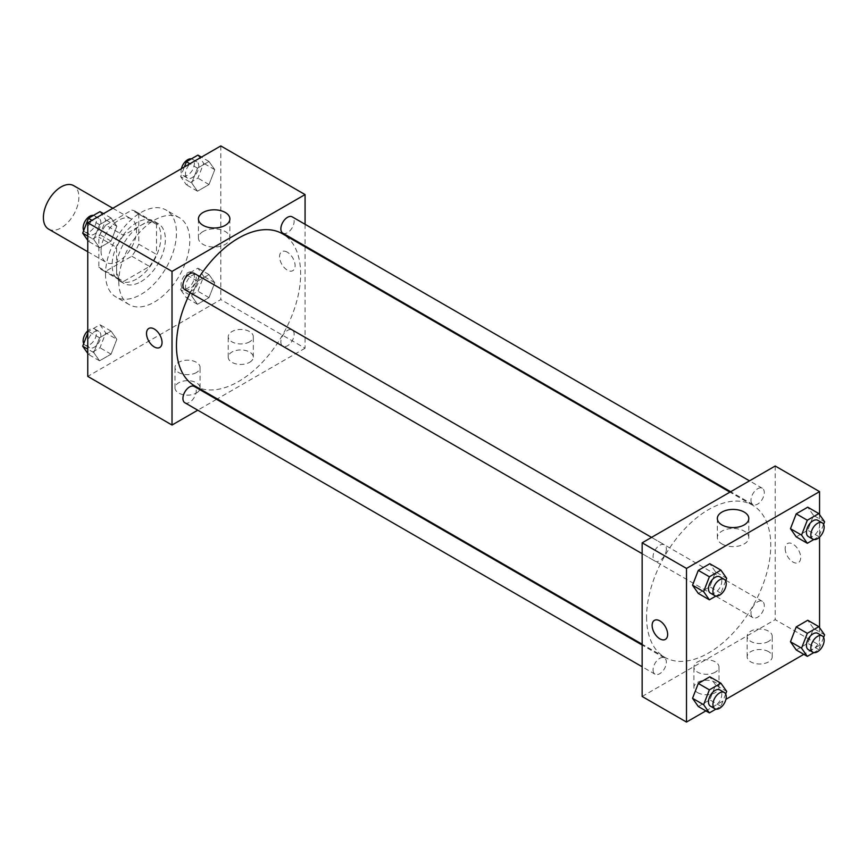 <?xml version="1.0" encoding="UTF-8"?>
<svg xmlns="http://www.w3.org/2000/svg" width="868" height="868" viewBox="0 0 868 868"><rect width="100%" height="100%" fill="white"/><g stroke="black" fill="none" stroke-linecap="round" stroke-linejoin="round"><path stroke-width="0.65" stroke-dasharray="4.34 3.25" d="M48.597 229.109A25.085 14.485 120 0 0 73.682 214.624A25.085 14.485 120 0 0 73.682 185.654M101.057 250.917A25.085 14.485 120 0 0 106.254 262.396A25.085 14.485 120 0 0 131.339 247.912A25.085 14.485 120 0 0 131.339 218.942A25.085 14.485 120 0 0 112.005 225.669A25.085 14.485 120 0 0 101.057 250.917M105.787 225.137L131.806 210.11A33.689 19.454 120 0 1 135.647 211.488A33.689 19.454 120 0 1 138.761 214.125L138.761 244.179A33.689 19.454 120 0 1 131.806 256.212L105.787 271.228A33.689 19.454 120 0 1 101.947 269.85A33.689 19.454 120 0 1 98.843 267.225L98.843 237.17A33.689 19.454 120 0 1 105.787 225.137L123.527 235.38L149.556 220.353L131.806 210.11M131.806 256.212L149.556 266.454L123.527 281.471L105.787 271.228M98.843 267.225L116.583 277.467L116.583 247.413L98.843 237.17M116.583 277.467A33.689 19.454 120 0 0 119.686 280.093A33.689 19.454 120 0 0 123.527 281.471M149.556 266.454A33.689 19.454 120 0 0 156.5 254.422L138.761 244.179M149.556 220.353A33.689 19.454 120 0 1 153.386 221.731A33.689 19.454 120 0 1 156.5 224.367L156.5 254.422M123.527 235.38A33.689 19.454 120 0 0 116.583 247.413M136.536 279.084A34.492 19.921 -60 0 1 119.285 280.787A34.492 19.921 -60 0 1 119.285 240.957A34.492 19.921 -60 0 1 153.788 221.036A34.492 19.921 -60 0 1 159.072 248.682A34.492 19.921 -60 0 1 136.536 279.084M140.974 281.644A34.492 19.921 120 0 0 163.509 251.243A34.492 19.921 120 0 0 158.226 223.597A34.492 19.921 120 0 0 131.643 232.841A34.492 19.921 120 0 0 116.583 267.561A34.492 19.921 120 0 0 123.723 283.348A34.492 19.921 120 0 0 140.974 281.644M156.5 224.367L138.761 214.125M105.495 273.962A50.181 28.97 120 0 0 115.889 296.932A50.181 28.97 120 0 0 166.059 267.962A50.181 28.97 120 0 0 166.059 210.023A50.181 28.97 120 0 0 127.39 223.467A50.181 28.97 120 0 0 105.495 273.962M118.797 281.644A50.181 28.97 120 0 0 129.191 304.614A50.181 28.97 120 0 0 179.372 275.644A50.181 28.97 120 0 0 179.372 217.705A50.181 28.97 120 0 0 140.703 231.148A50.181 28.97 120 0 0 118.797 281.644M220.808 145.933L220.808 299.569L87.755 376.386M116.833 339.312L111.071 354.166L99.549 360.817L93.787 352.614L99.549 337.771L111.071 331.12L116.833 339.312L111.071 354.166L99.549 360.817L93.787 352.614L99.549 337.771L111.071 331.12L116.833 339.312L105.755 332.911L99.994 347.764L88.46 354.415L87.755 353.395M191.719 296.086L197.481 281.232L209.004 274.581L214.765 282.773L209.004 297.626L197.481 304.277L191.719 296.086L197.481 281.232L209.004 274.581L214.765 282.773L209.004 297.626L197.481 304.277L191.719 296.086L180.631 289.684L186.392 274.831L197.915 268.179L203.676 276.371L197.915 291.225L186.392 297.876L180.631 289.684M191.719 183.007L197.481 168.153L209.004 161.502L214.765 169.694L209.004 184.548L197.481 191.199L191.719 183.007L197.481 168.153L209.004 161.502L214.765 169.694L209.004 184.548L197.481 191.199L191.719 183.007L180.631 176.605L184.374 166.971M93.787 239.546L99.549 224.693L111.071 218.042L116.833 226.233L111.071 241.087L99.549 247.738L93.787 239.546L99.549 224.693L111.071 218.042L116.833 226.233L111.071 241.087L99.549 247.738L93.787 239.546L87.755 236.053M287.33 252.197A10.98 6.336 -120 0 0 281.85 251.655A10.98 6.336 -120 0 0 281.85 264.328A10.98 6.336 -120 0 0 292.82 270.664A10.98 6.336 -120 0 0 294.502 261.865A10.98 6.336 -120 0 0 287.33 252.197A10.98 6.336 60 0 1 294.502 261.876A10.98 6.336 60 0 1 292.82 270.664A10.98 6.336 60 0 1 281.84 264.328A10.98 6.336 60 0 1 281.84 251.655A10.98 6.336 60 0 1 287.33 252.197M305.069 224.28L305.069 246.002M305.069 246.827L305.069 348.22L220.808 299.569M203.025 231.539A15.732 9.081 0 0 0 198.425 237.962A15.732 9.081 0 0 0 214.157 247.044A15.732 9.081 0 0 0 229.89 237.962A15.732 9.081 0 0 0 220.168 229.564A15.732 9.081 0 0 0 203.025 231.539M159.766 347.482L159.766 347.482A10.98 6.336 -120 0 0 159.766 334.809A10.98 6.336 -120 0 0 148.797 328.473L148.797 328.473M249.637 362.303A12.543 7.248 0 0 0 253.304 357.182A12.543 7.248 0 0 0 240.762 349.945A12.543 7.248 0 0 0 228.219 357.182A12.543 7.248 0 0 0 235.966 363.876A12.543 7.248 0 0 0 249.637 362.303M196.418 393.03A12.543 7.248 0 0 0 200.085 387.909A12.543 7.248 0 0 0 187.542 380.672A12.543 7.248 0 0 0 175 387.909A12.543 7.248 0 0 0 182.747 394.604A12.543 7.248 0 0 0 196.418 393.03M305.069 348.22L217.26 398.922M216.555 399.323L197.741 410.195M249.637 341.818A12.543 7.248 180 0 1 235.966 343.392A12.543 7.248 180 0 1 228.219 336.697A12.543 7.248 180 0 1 240.762 329.46A12.543 7.248 180 0 1 253.304 336.697A12.543 7.248 180 0 1 249.637 341.818M196.418 372.546A12.543 7.248 180 0 1 182.747 374.119A12.543 7.248 180 0 1 175 367.424A12.543 7.248 180 0 1 187.542 360.187A12.543 7.248 180 0 1 200.085 367.424A12.543 7.248 180 0 1 196.418 372.546M184.884 289.684A9.407 5.436 120 0 0 192.132 287.167A9.407 5.436 120 0 0 196.233 277.695A9.407 5.436 120 0 0 194.291 273.387M280.863 341.916A9.407 5.436 120 0 0 282.805 346.224A9.407 5.436 120 0 0 292.212 340.798A9.407 5.436 120 0 0 292.212 329.938A9.407 5.436 120 0 0 284.964 332.455A9.407 5.436 120 0 0 280.863 341.916M184.884 402.763A9.407 5.436 120 0 0 194.291 397.338A9.407 5.436 120 0 0 194.291 386.466M282.805 233.145A9.407 5.436 120 0 0 292.212 227.72A9.407 5.436 120 0 0 292.212 216.859M194.638 385.859A87.809 50.702 120 0 0 282.458 335.156A87.809 50.702 120 0 0 282.447 233.763M199.597 276.458A87.809 50.702 120 0 0 190.19 292.755M646.584 617.083A87.809 50.702 120 0 0 664.769 657.282A87.809 50.702 120 0 0 752.578 606.58A87.809 50.702 120 0 0 752.578 505.187A87.809 50.702 120 0 0 684.906 528.71A87.809 50.702 120 0 0 646.584 617.083M666.364 549.129A9.407 5.436 -60 0 1 662.251 558.591A9.407 5.436 -60 0 1 655.004 561.119A9.407 5.436 -60 0 1 655.004 550.247A9.407 5.436 -60 0 1 664.411 544.822A9.407 5.436 -60 0 1 666.364 549.129M750.983 613.35A9.407 5.436 120 0 0 752.936 617.658A9.407 5.436 120 0 0 762.343 612.222A9.407 5.436 120 0 0 762.343 601.361A9.407 5.436 120 0 0 755.095 603.878A9.407 5.436 120 0 0 750.983 613.35M653.061 669.89A9.407 5.436 120 0 0 655.004 674.186A9.407 5.436 120 0 0 664.411 668.761A9.407 5.436 120 0 0 664.411 657.901A9.407 5.436 120 0 0 657.163 660.418A9.407 5.436 120 0 0 653.061 669.89M750.983 500.272A9.407 5.436 120 0 0 752.936 504.579A9.407 5.436 120 0 0 762.343 499.143A9.407 5.436 120 0 0 762.343 488.283A9.407 5.436 120 0 0 755.095 490.8A9.407 5.436 120 0 0 750.983 500.272M642.146 696.462L775.2 619.644L819.555 645.25L803.811 654.342M775.2 466.007L775.2 619.644M768.549 651.651A12.543 7.248 0 0 0 754.878 650.089A12.543 7.248 0 0 0 747.131 656.772A12.543 7.248 0 0 0 754.878 663.467A12.543 7.248 0 0 0 768.549 661.893A12.543 7.248 0 0 0 772.227 656.772A12.543 7.248 0 0 0 768.549 651.651M697.59 692.621A12.543 7.248 0 0 0 715.33 692.621A12.543 7.248 0 0 0 718.997 687.499A12.543 7.248 0 0 0 706.454 680.262A12.543 7.248 0 0 0 693.912 687.499A12.543 7.248 0 0 0 695.398 690.928A12.543 7.248 0 0 0 697.59 692.621M705.879 710.881L725.919 699.315M715.579 571.914L709.818 563.723L715.579 571.914L709.818 586.768L715.579 571.914L726.668 578.316M698.295 593.419L709.818 586.768L698.295 593.419M813.511 515.386L807.75 507.183L813.511 515.386L807.75 530.229L813.511 515.386L824.6 521.787M796.227 536.88L807.75 530.229L796.227 536.88M813.511 628.454L807.75 620.262L813.511 628.454L807.75 643.307L813.511 628.454L824.6 634.855M796.227 649.958L807.75 643.307L796.227 649.958M819.555 514.605L819.555 537.129M819.555 627.683L819.555 645.25M715.579 684.993L709.818 676.801L715.579 684.993L709.818 699.847L715.579 684.993L726.668 691.395M698.295 706.498L709.818 699.847L698.295 706.498M768.549 641.409A12.543 7.248 180 0 1 754.878 642.982A12.543 7.248 180 0 1 747.131 636.287A12.543 7.248 180 0 1 759.674 629.05A12.543 7.248 180 0 1 772.227 636.287A12.543 7.248 180 0 1 768.549 641.409M715.33 672.136A12.543 7.248 180 0 1 701.659 673.709A12.543 7.248 180 0 1 693.912 667.015A12.543 7.248 180 0 1 706.454 659.778A12.543 7.248 180 0 1 718.997 667.015A12.543 7.248 180 0 1 715.33 672.136M785.182 548.587A10.98 6.336 -120 0 0 789.967 559.632A10.98 6.336 -120 0 0 798.43 562.572A10.98 6.336 -120 0 0 798.43 549.9A10.98 6.336 -120 0 0 787.45 543.563A10.98 6.336 -120 0 0 785.182 548.587A10.98 6.336 60 0 1 787.45 543.563A10.98 6.336 60 0 1 798.43 549.9A10.98 6.336 60 0 1 798.43 562.572A10.98 6.336 60 0 1 789.967 559.632A10.98 6.336 60 0 1 785.171 548.587M721.948 543.976A15.732 9.081 0 0 0 739.091 545.939A15.732 9.081 0 0 0 748.802 537.552A15.732 9.081 0 0 0 733.069 528.471A15.732 9.081 0 0 0 717.337 537.552A15.732 9.081 0 0 0 721.948 543.976M665.376 639.39L665.376 639.39A10.98 6.336 -120 0 0 667.655 634.367A10.98 6.336 -120 0 0 662.859 623.322A10.98 6.336 -120 0 0 654.407 620.381L654.407 620.381M725.67 580.909L720.907 593.17L715.905 596.056M710.447 593.126A9.407 5.436 120 0 0 719.854 587.69A9.407 5.436 120 0 0 719.854 576.829M720.907 593.17L709.818 586.768M823.591 524.37L818.839 536.63L813.837 539.516M808.368 536.587A9.407 5.436 120 0 0 817.786 531.151A9.407 5.436 120 0 0 817.786 520.29M818.839 536.63L807.75 530.229M725.67 693.988L720.907 706.248L715.905 709.134M710.447 706.194A9.407 5.436 120 0 0 719.854 700.769A9.407 5.436 120 0 0 719.854 689.908M720.907 706.248L709.818 699.847M823.591 637.448L818.839 649.709L813.837 652.595M808.368 649.665A9.407 5.436 120 0 0 817.786 644.23A9.407 5.436 120 0 0 817.786 633.369M818.839 649.709L807.75 643.307M99.994 211.64L105.755 219.832L99.994 234.685L88.46 241.337L87.755 240.317M87.57 230.324A9.407 5.436 120 0 0 89.523 234.631A9.407 5.436 120 0 0 98.93 229.206A9.407 5.436 120 0 0 98.93 218.335A9.407 5.436 120 0 0 91.682 220.863A9.407 5.436 120 0 0 87.57 230.324M116.833 226.233L105.755 219.832M111.071 241.087L99.994 234.685M99.549 247.738L88.46 241.337M99.549 224.693L91.965 220.309M111.071 218.042L103.487 213.658M83.708 230.552A9.407 5.436 120 0 0 85.086 232.071A9.407 5.436 120 0 0 94.493 226.646A9.407 5.436 120 0 0 94.493 215.774A9.407 5.436 120 0 0 93.473 215.405M197.915 155.101L203.676 163.292L197.915 178.146L186.392 184.797L180.631 176.605M185.502 173.784A9.407 5.436 120 0 0 187.455 178.092A9.407 5.436 120 0 0 196.862 172.667A9.407 5.436 120 0 0 196.862 161.806A9.407 5.436 120 0 0 189.615 164.323A9.407 5.436 120 0 0 185.502 173.784M214.765 169.694L203.676 163.292M209.004 184.548L197.915 178.146M197.481 191.199L186.392 184.797M197.481 168.153L189.897 163.77M209.004 161.502L201.419 157.119M181.39 168.685A9.407 5.436 120 0 0 181.065 171.224A9.407 5.436 120 0 0 183.018 175.531A9.407 5.436 120 0 0 192.425 170.106A9.407 5.436 120 0 0 192.425 159.245A9.407 5.436 120 0 0 191.394 158.866M87.755 333.204L88.46 331.37L99.994 324.719L105.755 332.911M87.57 343.402A9.407 5.436 120 0 0 89.523 347.71A9.407 5.436 120 0 0 98.93 342.285A9.407 5.436 120 0 0 98.93 331.413A9.407 5.436 120 0 0 91.682 333.941A9.407 5.436 120 0 0 87.57 343.402M111.071 354.166L99.994 347.764M99.549 360.817L88.46 354.415M93.787 352.614L87.755 349.131M99.549 337.771L88.46 331.37M111.071 331.12L99.994 324.719M83.708 343.63A9.407 5.436 120 0 0 85.086 345.149A9.407 5.436 120 0 0 94.493 339.724A9.407 5.436 120 0 0 94.493 328.853A9.407 5.436 120 0 0 87.755 330.871M185.502 286.863A9.407 5.436 120 0 0 187.455 291.171A9.407 5.436 120 0 0 196.862 285.746A9.407 5.436 120 0 0 196.862 274.874A9.407 5.436 120 0 0 189.615 277.402A9.407 5.436 120 0 0 185.502 286.863M214.765 282.773L203.676 276.371M209.004 297.626L197.915 291.225M197.481 304.277L186.392 297.876M197.481 281.232L186.392 274.831M209.004 274.581L197.915 268.179M181.065 284.303A9.407 5.436 120 0 0 183.018 288.61A9.407 5.436 120 0 0 192.425 283.185A9.407 5.436 120 0 0 192.425 272.313A9.407 5.436 120 0 0 185.177 274.841A9.407 5.436 120 0 0 181.065 284.303M87.755 251.72L106.254 262.396M112.84 208.266L131.339 218.942M158.226 223.597L153.788 221.036M123.723 283.348L119.285 280.787M153.386 221.731L135.647 211.488M119.686 280.093L101.947 269.85M179.372 217.705L166.059 210.023M129.191 304.614L115.889 296.932M198.425 218.91L198.425 237.962M229.89 218.91L229.89 237.962M253.304 357.182L253.304 336.697M228.219 357.182L228.219 336.697M200.085 387.909L200.085 367.424M175 387.909L175 367.424M752.578 505.187L729.955 492.123M664.769 657.282L642.146 644.219M642.146 553.686L655.004 561.119M651.553 537.39L664.411 544.822M762.343 601.361L292.212 329.938M752.936 617.658L282.805 346.224M664.411 657.901L642.146 645.043M655.004 674.186L642.146 666.765M762.343 488.283L749.485 480.85M752.936 504.579L730.661 491.722M772.227 656.772L772.227 636.287M747.131 656.772L747.131 636.287M718.997 687.499L718.997 667.015M693.912 687.499L693.912 667.015M717.337 518.5L717.337 537.552M748.802 518.5L748.802 537.552M98.93 218.335L94.493 215.774M89.523 234.631L85.086 232.071M196.862 161.806L192.425 159.245M187.455 178.092L183.018 175.531M98.93 331.413L94.493 328.853M89.523 347.71L85.086 345.149M196.862 274.874L192.425 272.313M187.455 291.171L183.018 288.61"/><path stroke-width="1.3" d="M112.84 208.266L73.682 185.654A25.085 14.485 120 0 0 54.348 192.381A25.085 14.485 120 0 0 43.4 217.629A25.085 14.485 120 0 0 48.597 229.109L87.755 251.72M197.741 410.195L172.016 425.038L87.755 376.386L87.755 222.751L220.808 145.933L305.069 194.584L305.069 224.28M305.069 246.002L305.069 246.827M203.025 212.486A15.732 9.081 180 0 1 220.168 210.512A15.732 9.081 180 0 1 229.89 218.91A15.732 9.081 180 0 1 214.157 227.991A15.732 9.081 180 0 1 198.425 218.91A15.732 9.081 180 0 1 203.025 212.486M172.016 425.038L172.016 271.402L87.755 222.751M172.016 271.402L305.069 194.584M148.797 328.473A10.98 6.336 -120 0 0 147.115 337.261A10.98 6.336 -120 0 0 154.287 346.94A10.98 6.336 60 0 1 147.104 337.261A10.98 6.336 60 0 1 148.786 328.473A10.98 6.336 60 0 1 159.766 334.809A10.98 6.336 60 0 1 159.766 347.482A10.98 6.336 60 0 1 154.276 346.94A10.98 6.336 -120 0 0 159.766 347.482M217.26 398.922L216.555 399.323M651.553 537.39L194.291 273.387A9.407 5.436 120 0 0 184.873 278.823A9.407 5.436 120 0 0 184.884 289.684L642.146 553.686M642.146 645.043L194.291 386.466A9.407 5.436 120 0 0 187.032 388.994A9.407 5.436 120 0 0 182.931 398.455A9.407 5.436 120 0 0 184.884 402.763L642.146 666.765M749.485 480.85L292.212 216.859A9.407 5.436 120 0 0 284.964 219.376A9.407 5.436 120 0 0 280.863 228.837A9.407 5.436 120 0 0 282.805 233.145L730.661 491.722M190.19 292.755A87.809 50.702 120 0 0 176.454 345.659A87.809 50.702 120 0 0 194.638 385.859L642.146 644.219M729.955 492.123L282.447 233.763A87.809 50.702 120 0 0 199.597 276.458M705.879 710.881L686.501 722.067L642.146 696.462L642.146 542.826L775.2 466.007L819.555 491.613L819.555 514.605M725.919 699.315L803.811 654.342M692.534 585.227L698.295 593.419L692.534 585.227L698.295 570.374L692.534 585.227L703.622 591.629L709.384 576.775L720.907 570.124L726.668 578.316L725.67 580.909M709.818 563.723L698.295 570.374L709.818 563.723L720.907 570.124M790.466 528.688L796.227 536.88L790.466 528.688L796.227 513.834L790.466 528.688L801.555 535.089L807.316 520.236L818.839 513.585L824.6 521.787L823.591 524.37M807.75 507.183L796.227 513.834L807.75 507.183L818.839 513.585M790.466 641.767L796.227 649.958L790.466 641.767L796.227 626.913L790.466 641.767L801.555 648.168L807.316 633.315L818.839 626.663L824.6 634.855L823.591 637.448M807.75 620.262L796.227 626.913L807.75 620.262L818.839 626.663M686.501 722.067L686.501 568.431L819.555 491.613M819.555 537.129L819.555 627.683M692.534 698.306L698.295 706.498L692.534 698.306L698.295 683.452L692.534 698.306L703.622 704.707L709.384 689.854L720.907 683.203L726.668 691.395L725.67 693.988M709.818 676.801L698.295 683.452L709.818 676.801L720.907 683.203M721.948 524.923A15.732 9.081 180 0 1 717.337 518.5A15.732 9.081 180 0 1 733.069 509.418A15.732 9.081 180 0 1 748.802 518.5A15.732 9.081 180 0 1 739.091 526.887A15.732 9.081 180 0 1 721.948 524.923M686.501 568.431L642.146 542.826M667.644 634.367A10.98 6.336 60 0 1 665.376 639.39A10.98 6.336 60 0 1 654.396 633.054A10.98 6.336 60 0 1 654.396 620.381A10.98 6.336 60 0 1 662.859 623.322A10.98 6.336 60 0 1 667.644 634.367M654.407 620.381A10.98 6.336 -120 0 0 654.407 633.054A10.98 6.336 -120 0 0 665.376 639.39M715.905 596.056L709.384 599.821L703.622 591.629M724.292 579.39L719.854 576.829A9.407 5.436 120 0 0 712.606 579.347A9.407 5.436 120 0 0 708.494 588.819A9.407 5.436 120 0 0 710.447 593.126L714.885 595.687A9.407 5.436 120 0 0 724.292 590.251A9.407 5.436 120 0 0 724.292 579.39A9.407 5.436 120 0 0 717.033 581.907A9.407 5.436 120 0 0 712.932 591.379A9.407 5.436 120 0 0 714.885 595.687M709.384 599.821L698.295 593.419M709.384 576.775L698.295 570.374M813.837 539.516L807.316 543.281L801.555 535.089M822.213 522.851L817.786 520.29A9.407 5.436 120 0 0 810.528 522.807A9.407 5.436 120 0 0 806.426 532.279A9.407 5.436 120 0 0 808.368 536.587L812.806 539.147A9.407 5.436 120 0 0 822.213 533.712A9.407 5.436 120 0 0 822.213 522.851A9.407 5.436 120 0 0 814.965 525.368A9.407 5.436 120 0 0 810.864 534.84A9.407 5.436 120 0 0 812.806 539.147M807.316 543.281L796.227 536.88M807.316 520.236L796.227 513.834M715.905 709.134L709.384 712.899L703.622 704.707M724.292 692.469L719.854 689.908A9.407 5.436 120 0 0 712.606 692.425A9.407 5.436 120 0 0 708.494 701.897A9.407 5.436 120 0 0 710.447 706.194L714.885 708.755A9.407 5.436 120 0 0 724.292 703.33A9.407 5.436 120 0 0 724.292 692.469A9.407 5.436 120 0 0 717.033 694.986A9.407 5.436 120 0 0 712.932 704.458A9.407 5.436 120 0 0 714.885 708.755M709.384 712.899L698.295 706.498M709.384 689.854L698.295 683.452M813.837 652.595L807.316 656.36L801.555 648.168M822.213 635.929L817.786 633.369A9.407 5.436 120 0 0 810.528 635.886A9.407 5.436 120 0 0 806.426 645.358A9.407 5.436 120 0 0 808.368 649.665L812.806 652.226A9.407 5.436 120 0 0 822.213 646.79A9.407 5.436 120 0 0 822.213 635.929A9.407 5.436 120 0 0 814.965 638.447A9.407 5.436 120 0 0 810.864 647.919A9.407 5.436 120 0 0 812.806 652.226M807.316 656.36L796.227 649.958M807.316 633.315L796.227 626.913M87.755 240.317L82.699 233.145L88.46 218.291L99.994 211.64L103.487 213.658M87.755 236.053L82.699 233.145M91.965 220.309L88.46 218.291M93.473 215.405A9.407 5.436 120 0 0 86.648 218.975A9.407 5.436 120 0 0 83.144 227.763A9.407 5.436 120 0 0 83.708 230.552M184.374 166.971L186.392 161.752L197.915 155.101L201.419 157.119M189.897 163.77L186.392 161.752M191.394 158.866A9.407 5.436 120 0 0 181.39 168.685M87.755 353.395L82.699 346.213L87.755 333.204M87.755 349.131L82.699 346.213M87.755 330.871A9.407 5.436 120 0 0 83.144 340.842A9.407 5.436 120 0 0 83.708 343.63"/></g></svg>
